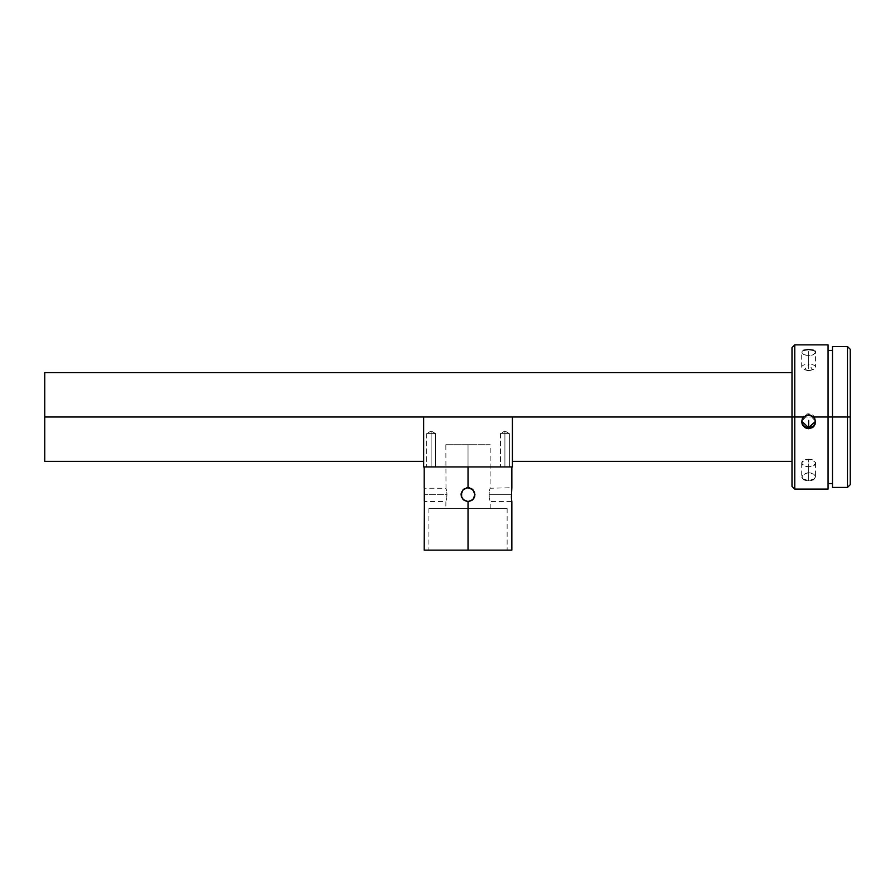 <?xml version="1.0" encoding="UTF-8"?>
<svg xmlns="http://www.w3.org/2000/svg" width="895" height="895" viewBox="0 0 895 895"><rect width="100%" height="100%" fill="white"/><g stroke="black" fill="none" stroke-linecap="round" stroke-linejoin="round"><path stroke-width="0.67" stroke-dasharray="4.47 3.36" d="M431.133 433.627L426.691 433.627L431.133 433.627L431.133 466.921L431.133 433.627C425.405 433.627 425.405 433.627 431.133 433.627C425.405 433.627 425.405 433.627 431.133 433.627L426.691 433.627L431.133 433.627L431.133 466.921L426.691 466.921L431.133 466.921L431.133 433.627C425.405 433.627 425.405 433.627 431.133 433.627C425.405 433.627 425.405 433.627 431.133 433.627L431.133 430.965L431.133 433.627C436.861 433.627 436.861 433.627 431.133 433.627C436.861 433.627 436.861 433.627 431.133 433.627L431.133 466.921L426.691 466.921L435.574 466.921L426.691 466.921L435.574 466.921L431.133 466.921L431.133 433.627L435.574 433.627L431.133 433.627L431.133 430.965L431.133 433.627C436.861 433.627 436.861 433.627 431.133 433.627C436.861 433.627 436.861 433.627 431.133 433.627L431.133 466.921L435.574 466.921L431.133 466.921L431.133 433.627L435.574 433.627L431.133 433.627M504.914 433.627L500.484 433.627L504.914 433.627L504.914 466.921L504.914 433.627C499.186 433.627 499.186 433.627 504.914 433.627C499.186 433.627 499.186 433.627 504.914 433.627L500.484 433.627L504.914 433.627L504.914 466.921L500.484 466.921L504.914 466.921L504.914 433.627C499.186 433.627 499.186 433.627 504.914 433.627C499.186 433.627 499.186 433.627 504.914 433.627L504.914 430.965L504.914 433.627C510.642 433.627 510.642 433.627 504.914 433.627C510.642 433.627 510.642 433.627 504.914 433.627L504.914 466.921L500.484 466.921L509.356 466.921L500.484 466.921L509.356 466.921L504.914 466.921L504.914 433.627L509.356 433.627L504.914 433.627L504.914 430.965L504.914 433.627C510.642 433.627 510.642 433.627 504.914 433.627C510.642 433.627 510.642 433.627 504.914 433.627L504.914 466.921L509.356 466.921L504.914 466.921L504.914 433.627L509.356 433.627L504.914 433.627M446.784 497.318L446.952 494.655L446.594 498.515L446.952 494.655L424.756 494.655L446.952 494.655L446.907 493.29L446.784 497.318M446.169 500.417L446.594 498.515L446.169 500.417M445.833 508.528L475.659 508.528L468.029 508.528L468.029 550.134L460.399 550.134L475.659 550.134L424.196 550.134L468.029 550.134L468.029 501.592L464.169 500.417L468.029 501.592L468.029 550.134L511.85 550.134L468.029 550.134L468.029 508.528L507.141 508.528L468.029 508.528L468.029 550.134L428.918 550.134L468.029 550.134L468.029 508.528L428.918 508.528L468.029 508.528L468.029 501.592L463.118 499.555L461.093 494.655L463.129 499.555L468.029 501.592L468.029 508.528L445.833 508.528L468.029 508.528L445.833 508.528L445.878 501.457L424.196 501.592L424.666 491.993M474.372 497.452L471.318 500.752L469.081 501.502M471.005 500.92L474.249 497.709M466.798 501.48L462.928 499.354L461.652 497.385M489.274 497.318L489.106 494.655L489.453 498.515L489.106 494.655L511.302 494.655L489.106 494.655L489.151 493.29L489.274 497.318M489.878 500.417L489.453 498.515L489.878 500.417M511.772 501.055L511.683 500.417L511.772 501.055M511.571 499.555L511.47 498.504L511.571 499.555M511.381 497.307L511.302 494.655L511.381 497.307M461.205 495.886L463.319 499.746L465.288 501.021M472.773 499.712L473.791 498.504L470.725 501.043L468.029 501.592L469.383 501.457L468.029 501.592L468.029 508.528L490.214 508.528L468.029 508.528L468.029 501.592L472.929 499.555L474.965 494.655L472.929 489.755L468.029 487.719L468.029 444.725L445.833 444.725L468.029 444.725L468.029 487.719L463.084 489.789M463.073 489.811L461.093 494.655L462.346 490.673M461.238 496.054L461.652 491.914M462.267 490.796L461.249 493.19M461.093 494.655L461.619 497.318L464.169 500.417L463.051 499.488M461.227 496.009L462.301 498.56M446.784 491.993L446.952 494.655L424.756 494.655L446.952 494.655L446.784 491.993M446.169 488.894L446.594 490.796L446.169 488.894M445.833 444.725L472.359 444.725L468.029 444.725L468.029 487.719L468.029 466.921L511.85 466.921L468.029 466.921L468.029 487.719L468.029 444.725L490.214 444.725L445.833 444.725L446.001 488.256L424.286 488.245M473.791 498.515L474.965 494.655L473.791 490.796L470.692 488.256L466.675 487.853M511.325 493.29L511.302 494.655L489.106 494.655L511.302 494.655L511.325 493.29M511.47 490.796L511.381 491.993L511.47 490.796M511.683 488.883L511.582 489.744L511.683 488.883M813.555 479.474L815.58 476.878L815.043 475.357L811.295 473.075L808.644 472.739L808.644 459.191C799.694 461.775 799.694 464.348 808.644 466.921L808.644 459.594L808.644 466.921A6.936 3.86 180 0 1 801.707 463.062A6.936 3.86 180 0 1 808.644 459.191L808.644 472.739L803.744 474.014L802.233 475.357L802.233 478.322L804.784 479.899L808.644 480.47L808.644 466.921L808.644 480.47L813.555 479.474L815.446 477.617L815.446 476.118L813.544 474.014L807.29 472.828L802.233 475.357L801.842 477.628L803.744 479.474M812.638 369.691L808.644 370.933L808.644 364.131L804.65 369.691L808.644 370.25L808.644 370.933L808.644 370.25A6.936 3.054 0 0 1 801.707 367.185A6.936 3.054 0 0 1 808.644 364.131L808.644 349.497L803.744 350.236L801.707 352.25L803.744 354.565L808.644 355.606L808.644 370.25L808.644 355.606L812.492 355.002L815.054 353.458L815.446 351.668L813.544 350.236L808.644 349.497L808.644 364.131A6.936 3.054 0 0 1 815.58 367.185A6.936 3.054 0 0 1 808.644 370.25L812.638 369.691L808.644 364.131L808.644 370.933L804.65 369.691M808.644 413.803L808.644 414.9L808.644 413.803A6.936 6.914 180 0 0 801.73 421.276L808.644 413.803L808.644 414.9L808.644 413.803L815.558 421.276A6.936 6.914 180 0 0 808.644 413.803M794.771 416.992L791.997 416.992L791.997 347.64L791.997 416.992L44.75 416.992L44.75 372.611L44.75 416.992L423.648 416.992L423.648 466.921L423.648 416.992L512.41 416.992L512.41 461.372L512.41 416.992L791.997 416.992L791.997 372.611L791.997 461.372L791.997 372.611L791.997 416.992L794.771 416.992L794.771 344.866L794.771 416.992L828.065 416.992L828.065 350.415L828.065 416.992L794.771 416.992L794.771 489.106L794.771 416.992M847.475 416.992L847.475 346.533L847.475 416.992L832.495 416.992L832.495 346.533L832.495 416.992L828.065 416.992L828.065 489.106L828.065 350.415L828.065 483.557L828.065 416.992L832.495 416.992L832.495 350.415L832.495 483.557L832.495 350.415L832.495 416.992L847.475 416.992L847.475 487.439L847.475 416.992L850.25 416.992L847.475 416.992M850.25 349.307L850.25 484.665L850.25 349.307M828.065 344.866L828.065 416.992L828.065 344.866M803.744 350.236L802.233 351.12L801.842 352.854L805.992 355.326L811.295 355.326L813.555 354.554L815.58 352.25L815.58 367.185M512.41 416.992L512.41 466.921L423.648 466.921L512.41 466.921L512.41 425.651M468.029 466.921L424.196 466.921L468.029 466.921M44.75 461.372L44.75 416.992L44.75 461.372M791.997 486.332L791.997 416.992L791.997 486.332M805.992 480.212L811.295 480.212M832.495 487.439L832.495 416.992L832.495 487.439M815.043 351.12L813.544 350.236M808.644 459.191A6.936 3.86 180 0 1 815.58 463.062A6.936 3.86 180 0 1 808.644 466.921C817.594 464.348 817.594 461.775 808.644 459.191M423.648 425.651L423.648 416.992M462.256 498.504L463.129 499.555M461.619 491.993L461.227 493.29M424.375 488.894L424.476 489.755M424.666 492.004L424.196 501.592M475.659 550.134L507.141 550.134L475.659 550.134M460.399 550.134L428.918 550.134L460.399 550.134M468.029 550.134L507.141 550.134L468.029 550.134M475.659 508.528L507.141 508.528L475.659 508.528M460.399 508.528L428.918 508.528L460.399 508.528M474.82 496.02L474.965 494.655L474.82 496.02M474.428 497.318L474.831 496.009M474.831 493.29L474.965 494.655L474.82 493.29M473.746 490.728L474.965 494.655M469.383 487.853L471.933 488.927M470.692 488.256L468.029 487.719L472.929 489.744L470.781 488.29M489.274 491.993L489.106 494.655L489.274 491.993M489.878 488.894L489.453 490.796L489.878 488.894M490.214 444.725L472.359 444.725L490.214 444.725L490.057 488.256L511.85 487.719M465.232 488.312L461.921 491.355L461.171 493.604M471.889 488.894L473.791 490.796M465.355 488.256L468.029 487.719L465.355 488.256M474.797 493.156L472.415 489.285M504.914 466.921L509.356 466.921L504.914 466.921M431.133 466.921L435.574 466.921L431.133 466.921M426.691 433.627L426.691 466.921L426.691 433.627L431.133 430.965L426.691 433.627M500.484 433.627L500.484 466.921L500.484 433.627L504.914 430.965L500.484 433.627M490.214 508.528L490.214 501.592L511.85 501.592M428.918 508.528L428.918 550.134M801.707 463.062L801.707 476.878M801.707 367.185L801.707 352.25M801.707 420.717L801.707 421.836M815.58 420.717L815.58 421.836M815.58 463.062L815.58 476.878M507.141 508.528L507.141 550.134M509.356 433.627L504.914 430.965L509.356 433.627L509.356 466.921L509.356 433.627M435.574 433.627L431.133 430.965L435.574 433.627L435.574 466.921L435.574 433.627"/><path stroke-width="1.34" d="M424.286 488.256L424.286 501.066M511.381 497.307L511.85 487.719L511.381 497.307M511.571 499.555L511.47 498.515L511.571 499.555M511.772 501.066L511.683 500.417L511.772 501.066M464.08 488.95L468.029 487.719L472.929 489.744L474.965 494.655L473.791 498.504L471.889 500.417L468.029 501.592L464.169 500.417L461.619 497.307L461.619 491.993M461.093 494.577L463.162 489.71M461.227 493.29L461.093 494.767M474.965 494.655L472.929 499.555L468.029 501.592L463.118 499.555L461.216 495.964M461.619 497.307L461.093 494.655M461.138 493.895L463.017 489.856M468.029 501.592L468.029 550.134L511.85 550.134L468.029 550.134L468.029 501.592M468.029 466.921L468.029 487.719L468.029 466.921M803.744 479.474L806.317 480.268M813.544 350.236L808.644 349.497L803.744 350.236M808.644 420.437L808.644 427.631L801.73 421.276A6.936 6.914 180 0 0 808.644 427.631L808.644 428.727L804.806 427.586L802.256 424.521L801.707 421.836L802.502 418.625L805.959 415.437L810.009 415.034L813.6 416.992L850.25 416.992L850.25 349.307L850.25 416.992L847.475 416.992L847.475 346.533L847.475 416.992L828.065 416.992L828.065 344.866L828.065 416.992L813.6 416.992L815.457 420.538L815.032 424.521L812.481 427.586L808.644 428.727L808.644 427.631A6.936 6.914 180 0 0 815.558 421.276L808.644 427.631L808.644 420.437M794.771 416.992L794.771 344.866L794.771 416.992L803.688 416.992L794.771 416.992L794.771 489.106L794.771 416.992L791.997 416.992L794.771 416.992M791.997 347.64L791.997 416.992L512.41 416.992L791.997 416.992L791.997 486.332L791.997 347.64L794.771 344.866L828.065 344.866M832.495 487.439L832.495 346.533L832.495 487.439L847.475 487.439L847.475 416.992L847.475 487.439L850.25 484.665L850.25 416.992L850.25 484.665M803.811 416.869L807.972 414.922M423.648 416.992L423.648 466.921L423.648 416.992L512.41 416.992L512.41 466.921L512.41 416.992L44.75 416.992L423.648 416.992L423.648 425.651M44.75 461.372L44.75 372.611L44.75 461.372L423.648 461.372M423.648 466.921L512.41 466.921L423.648 466.921M808.543 428.727L806.272 428.313L802.725 425.438L801.763 420.963L803.688 416.992M828.065 489.106L828.065 416.992L828.065 489.106L794.771 489.106L791.997 486.332M808.644 414.9L813.6 416.992L815.546 421.153L814.472 425.584L812.906 427.284L808.644 428.727M815.58 352.25L815.043 351.12M810.993 480.268L813.555 479.474M512.41 425.651L512.41 416.992M464.181 488.883L463.118 489.755M466.664 487.853L469.383 487.853M424.196 550.134L468.029 550.134L424.196 550.134L424.375 500.417M424.286 488.245L424.476 499.555M471.889 488.894L470.692 488.256M474.82 496.02L472.929 499.555M468.029 487.719L471.654 488.748L474.551 492.295M463.084 489.789L467.212 487.764M424.476 489.755L424.375 488.894M511.85 466.921L511.85 487.719M511.85 550.134L511.85 501.592M832.495 346.533L847.475 346.533L850.25 349.307M828.065 350.415L832.495 350.415M44.75 372.611L791.997 372.611M512.41 461.372L791.997 461.372M828.065 483.557L832.495 483.557M815.58 420.717L815.58 421.836M424.196 466.921L424.196 487.719"/></g></svg>
